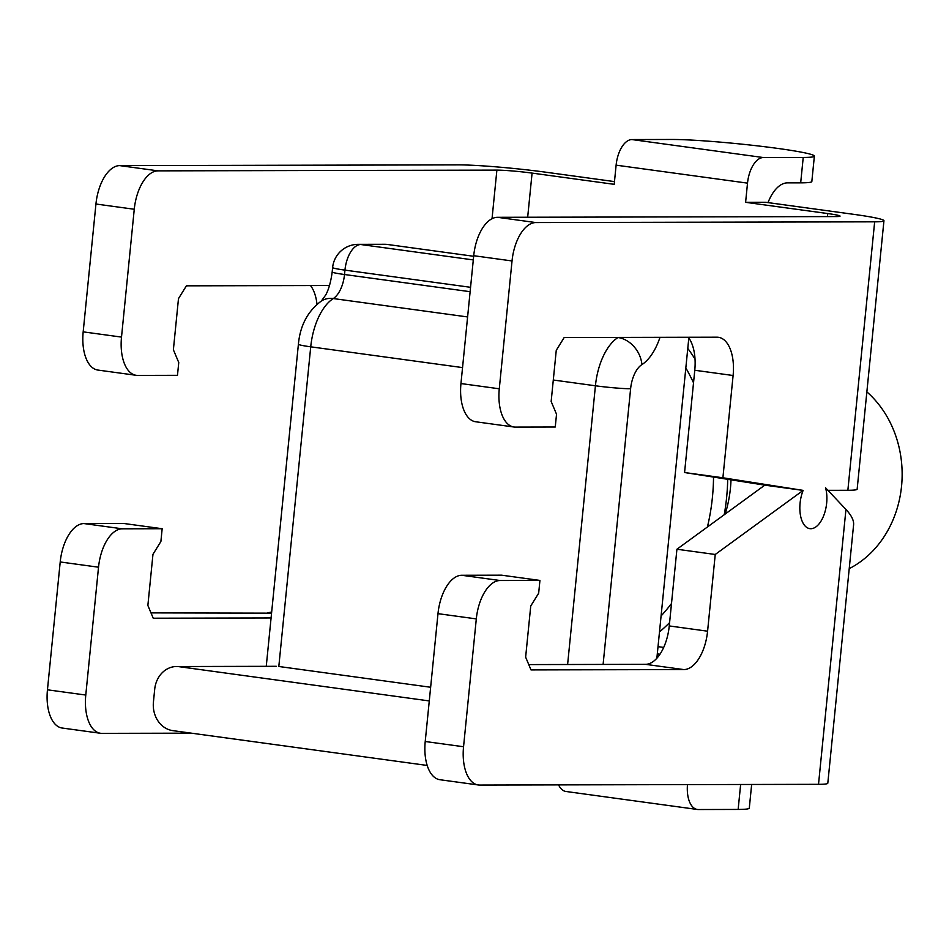 <?xml version="1.0" encoding="UTF-8"?>
<svg xmlns="http://www.w3.org/2000/svg" width="949" height="949" viewBox="0 0 949 949"><rect width="100%" height="100%" fill="white"/><g stroke="black" fill="none" stroke-linecap="round" stroke-linejoin="round"><path stroke-width="1.42" d="M715.238 554.477L803.127 490.408A25.742 13.191 97.8 0 0 809.877 528.652A25.742 13.191 -82.2 0 0 823.815 515.354A25.742 13.191 -82.2 0 0 825.523 487.762L845.95 509.459C851.419 515.319 853.97 520.42 853.602 524.773L827.801 783.222A64.354 3.926 5.7 0 1 818.513 784.325L479.648 785.06A38.612 19.799 -82.2 0 1 478.249 784.965A38.612 19.799 -82.2 0 1 463.551 746.744L476.303 618.902A38.612 19.799 -82.2 0 1 500.064 580.515L539.934 580.42L538.664 593.208L530.74 606.008L525.639 657.147L531.001 669.911L683.826 669.579A38.612 19.799 -82.2 0 0 707.586 631.192L715.238 554.477L676.922 549.234L669.259 625.937A38.612 19.799 -82.2 0 1 645.498 664.336L683.826 669.579M740.635 784.491L738.144 809.438L698.274 809.533A25.742 13.191 -82.2 0 1 697.337 809.461A25.742 13.191 -82.2 0 1 687.479 784.609M738.144 809.438A77.225 4.709 5.7 0 0 749.295 808.121L751.655 784.467M191.366 733.162L101.875 733.363A38.612 19.799 97.8 0 1 100.475 733.269A38.612 19.799 97.8 0 1 85.778 695.048L98.53 567.205A38.612 19.799 97.8 0 1 122.291 528.818L162.16 528.723L123.833 523.48L83.975 523.563L122.291 528.818M100.475 733.269L62.148 728.025A38.612 19.799 -82.2 0 1 47.45 689.804L60.214 561.962A38.612 19.799 -82.2 0 1 83.975 523.563M478.249 784.965L439.921 779.722A38.612 19.799 -82.2 0 1 425.223 741.501L437.987 613.659A38.612 19.799 -82.2 0 1 461.748 575.272L501.606 575.177L539.934 580.42M271.082 617.965L153.228 618.214L147.866 605.45L152.967 554.311L160.891 541.511L162.16 528.723M150.998 612.888L271.556 613.161M528.771 664.585L645.498 664.336M271.687 611.891A38.612 19.799 -82.2 0 1 267.725 612.639M763.352 157.546L631.951 139.562L671.821 139.467A77.225 4.709 -174.3 0 1 758.441 145.98A77.225 4.709 -174.3 0 1 814.372 156.134A77.225 4.709 -174.3 0 1 803.222 157.451L763.352 157.546A25.742 13.191 97.8 0 0 747.515 183.133L745.606 202.315L765.535 202.267L853.127 214.26A64.354 3.926 -174.3 0 1 883.946 220.726L857.149 489.186A64.354 3.926 5.7 0 1 847.86 490.289L826.152 490.336A25.742 13.191 97.8 0 1 823.281 516.683A25.742 13.191 97.8 0 1 809.877 528.652A25.742 13.191 -82.2 0 1 803.127 490.408L764.799 485.153L676.922 549.234M657.289 653.92A154.462 132.291 -90.1 0 0 659.579 654.134M657.254 654.324A154.462 132.291 -90.1 0 0 660.065 654.098M697.337 809.461L565.936 791.478A25.742 13.191 -82.2 0 1 558.593 784.882M849.225 568.629A102.978 88.198 -90.1 0 0 901.55 486.208A102.978 88.198 -90.1 0 0 866.864 391.89M724.217 514.749A194.723 166.775 -90.1 0 0 726.626 497.442A194.723 166.775 -90.1 0 0 727.705 479.304M695.024 359.042A194.723 166.775 -90.1 0 0 687.788 348.402M659.484 631.975A194.723 166.775 -90.1 0 0 669.591 622.615M707.408 527.003A193.074 165.363 -90.1 0 0 712.426 497.276A193.074 165.363 -90.1 0 0 713.529 477.086M693.529 382.838A193.074 165.363 -90.1 0 0 685.83 367.939M661.085 615.948A193.074 165.363 -90.1 0 0 671.501 603.517M176.55 666.518A25.742 22.052 89.9 0 1 179.159 666.696L276.301 666.305L176.55 666.518A25.742 22.052 89.9 0 0 154.699 689.271L153.43 702.058A25.742 22.052 89.9 0 0 172.777 730.623L427.192 765.44M179.159 666.696L429.268 700.931M462.543 367.595L310.726 346.824L278.816 666.483L430.632 687.254M473.29 259.919L360.798 244.522L387.37 244.462L473.658 256.277M387.37 244.462A25.742 22.052 -90.1 0 0 384.76 244.296L358.188 244.344A25.742 25.742 0 0 0 332.624 267.535L332.186 271.96C330.122 287.761 326.1 294.249 325.685 295.02L321.367 301.011M688.82 337.986L656.862 658.25M663.695 647.432L658.013 646.649M631.951 139.562A25.742 13.191 97.8 0 0 616.115 165.162L614.205 184.331L532.081 173.098A25.742 1.566 -174.3 0 0 496.885 170.12L158.02 170.856A38.612 19.799 97.8 0 0 134.26 209.255L121.508 337.097A38.612 19.799 97.8 0 0 136.205 375.306A38.612 19.799 97.8 0 0 137.605 375.401L177.475 375.318L178.756 362.53L173.382 349.766L178.483 298.627L186.407 285.827L329.505 285.519M768.014 202.612A38.612 19.799 97.8 0 1 787.397 182.872L800.683 182.849A77.225 4.709 5.7 0 0 811.834 181.52L814.372 156.134M614.477 181.603L546.529 172.303A64.354 3.926 -174.3 0 0 458.557 164.877L119.704 165.612A38.612 19.799 97.8 0 0 95.944 204.011L83.18 331.853A38.612 19.799 97.8 0 0 97.877 370.063L136.205 375.306M883.946 220.726A64.354 3.926 -174.3 0 1 874.658 221.829L535.794 222.564A38.612 19.799 97.8 0 0 512.033 260.951L499.281 388.793A38.612 19.799 97.8 0 0 513.978 427.014A38.612 19.799 97.8 0 0 515.378 427.097L555.248 427.014L556.529 414.238L551.155 401.463L556.256 350.323L564.181 337.524L717.005 337.192A38.612 19.799 97.8 0 1 718.405 337.286A38.612 19.799 97.8 0 1 733.102 375.507L722.901 477.774L803.139 490.384L764.811 485.141L684.573 472.531L694.775 370.264A38.612 19.799 -82.2 0 0 688.274 337.263M722.901 477.774L684.573 472.531M745.606 202.315L827.73 213.549A25.742 1.566 -174.3 0 1 840.055 216.135A25.742 1.566 -174.3 0 1 836.33 216.574L497.478 217.309A38.612 19.799 -82.2 0 0 473.717 255.708L460.953 383.55A38.612 19.799 -82.2 0 0 475.651 421.759L513.978 427.014M317.002 304.273A38.612 19.799 97.8 0 0 310.501 285.566M47.45 689.804L85.778 695.048M425.223 741.501L463.551 746.744M60.214 561.962L98.53 567.205M437.987 613.659L476.303 618.902M461.748 575.272L500.064 580.515M669.259 625.937L707.586 631.192M845.95 509.459L818.513 784.325M553.291 380.015L595.426 385.78A51.483 26.394 -82.2 0 1 617.977 337.524L617.206 337.417M567.609 664.502L595.426 385.78A25.742 1.566 -174.3 0 0 630.611 388.758A25.742 13.191 -82.2 0 1 641.892 364.618A25.742 20.273 -122.5 0 0 617.977 337.524A25.742 13.191 -82.2 0 0 618.143 337.417M470.123 291.699L344.523 274.51A25.742 13.191 -82.2 0 1 333.277 298.555A25.742 20.285 -122.9 0 0 321.438 300.963C307.82 311.047 300.133 325.471 298.401 344.238A25.742 1.566 -174.3 0 0 310.726 346.824A51.483 26.394 -82.2 0 1 333.277 298.555L467.596 316.942M332.186 271.972A25.742 1.542 -174.4 0 0 344.523 274.51L344.95 270.121L470.562 287.31M358.188 244.344A25.742 22.052 -90.1 0 1 360.798 244.522A25.742 13.191 97.8 0 0 344.95 270.121A25.742 1.566 -174.3 0 1 332.624 267.535M603.101 664.43L630.611 388.758M659.994 337.322A51.483 26.394 -82.2 0 1 641.892 364.618M725.214 514.014A115.849 99.218 -90.1 0 0 730.445 488.106A115.849 99.218 -90.1 0 0 731.015 479.826M158.02 170.856L119.704 165.612M535.794 222.564L497.478 217.309M512.033 260.951L473.717 255.708M134.26 209.255L95.944 204.011M499.281 388.793L460.953 383.55M121.508 337.097L83.18 331.853M733.102 375.507L694.775 370.264M847.86 490.289L874.658 221.829M827.421 216.597L827.73 213.549M747.515 183.133L616.115 165.162M527.668 217.25L532.081 173.098M492.033 218.709L496.885 170.12M800.683 182.849L803.222 157.451M298.401 344.238L266.254 666.328"/></g></svg>
